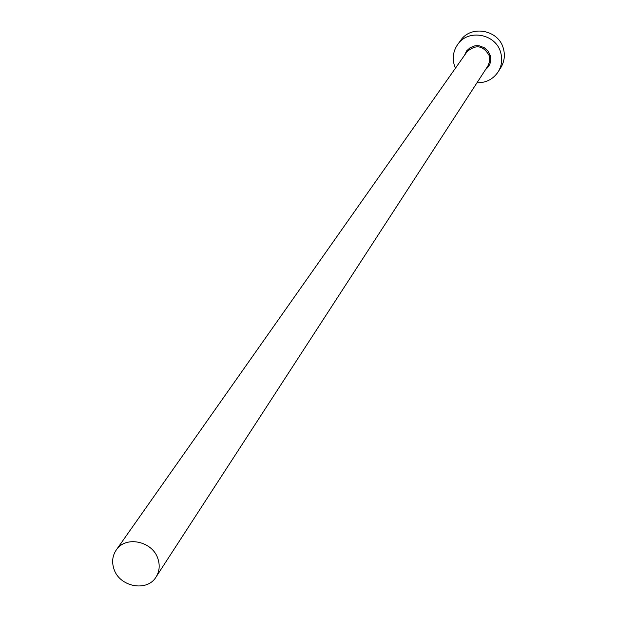 <?xml version="1.0" encoding="UTF-8"?>
<svg xmlns="http://www.w3.org/2000/svg" width="617" height="617" viewBox="0 0 617 617"><rect width="100%" height="100%" fill="white"/><g stroke="black" fill="none" stroke-linecap="round" stroke-linejoin="round"><path stroke-width="0.93" d="M157.967 558.894C152.692 541.094 125.482 535.379 116.204 550.071C112.441 555.716 111.677 561.979 113.898 568.859C119.312 586.914 147.101 592.328 156.039 577.011C159.433 571.519 160.073 565.481 157.967 558.894M476.987 82.763C486.103 82.879 493.168 79.231 498.189 71.811C501.76 65.834 502.6 59.433 500.703 52.599C495.968 33.827 468.21 28.606 457.714 44.439C453.348 50.741 452.207 57.643 454.289 65.132L455.439 68.186M498.189 71.811L500.857 67.538C504.405 61.6 505.246 55.245 503.364 48.458C498.667 29.824 471.118 24.649 460.691 40.367L457.714 44.439M464.539 55.268L466.614 50.91L470.169 47.632L474.72 45.889L477.172 45.681L479.64 45.92L484.268 47.717L487.962 51.041L490.222 55.43C491.626 61.137 490.083 65.834 485.594 69.505M156.039 577.011L487.924 65.926L489.744 61.044L489.335 55.808C483.319 45.396 475.877 44.046 467 51.774L116.204 550.071"/></g></svg>
